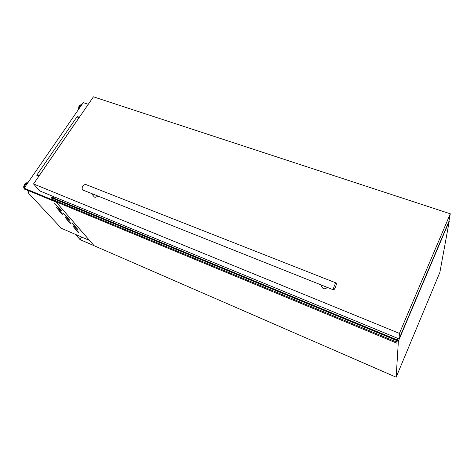 <?xml version="1.0" encoding="UTF-8"?>
<svg xmlns="http://www.w3.org/2000/svg" width="474" height="474" viewBox="0 0 474 474"><rect width="100%" height="100%" fill="white"/><g stroke="black" fill="none" stroke-linecap="round" stroke-linejoin="round"><path stroke-width="0.71" d="M54.688 200.372L94.142 245.733L80.1 239.577L75.443 234.375L80.035 239.595L396.151 377.186L398.385 341.126L397.194 340.628M81.694 237.083L80.1 239.577M398.065 338.483L397.194 340.593L396.928 343.217L397.052 340.996L396.59 342.015L396.673 340.51L396.969 339.822L396.791 341.363L398.041 338.472M396.59 342.015L52.928 199.649L51.251 197.729L51.613 197.231L396.969 339.822L51.613 197.231M396.673 340.51L51.251 197.729M396.868 340.03L51.465 197.368L396.868 340.024M53.675 198.085L54.427 196.965M396.928 343.217L56.009 201.77L54.86 200.449M71.817 222.881L76.752 228.912L77.937 229.535L71.817 222.881M63.504 213.401L68.724 219.764L69.933 220.404L63.504 213.401M54.735 203.393L60.257 210.118L61.502 210.776L54.735 203.393M73.002 226.24L77.843 232.124L79.01 232.734L73.002 226.24M64.843 216.985L69.962 223.189L71.153 223.823L64.843 216.985M56.246 207.239L61.661 213.786L62.882 214.432L56.246 207.239M56.216 202.155L89.556 240.484L61.324 228.261L28.007 192.604L28.784 192.118L26.787 189.938L56.222 202.143M38.121 175.67L36.954 174.918L77.191 116.491L79.342 117.232L38.904 176.085L36.741 175.22L36.954 174.918L38.121 175.67L39.354 175.427M77.641 117.161L77.191 116.491M398.385 341.126L449.251 221.234L439.86 272.402L396.151 377.186M53.212 197.889L53.959 196.769M28.007 192.604L28.529 191.84M78.571 117.552L78.263 118.008M38.702 175.552L38.459 175.907M79.016 117.706L77.896 117.321M55.304 201.089L24.133 188.166L83.246 102.621L88.277 104.304M55.885 201.752L24.755 188.836L24.133 188.166M77.001 116.77L78.115 117.451L78.411 118.583M39.401 175.362L38.121 175.611M97.697 195.946C96.743 197.066 95.647 197.439 94.409 197.083L91.286 193.398M327.107 287.309C326.153 288.672 324.85 289.104 323.197 288.601L321.461 286.592M85.344 184.327L82.974 185.636C81.854 187.763 81.872 189.25 83.021 190.104L333.56 289.881M334.674 285.064C333.554 287.659 333.186 289.264 333.572 289.887C333.933 289.916 334.454 289.229 335.136 287.831C336.25 285.241 336.617 283.642 336.232 283.019C335.876 282.99 335.355 283.665 334.674 285.064M93.419 96.815L450.3 213.798L399.41 333.388L33.559 183.948L93.419 96.815M450.3 213.798L448.902 221.447L399.061 338.892L39.739 190.915L33.559 183.948M399.41 333.388L399.061 338.892M396.851 340.089L51.459 197.421M396.892 339.959L51.459 197.303M26.491 189.559L24.47 188.528M24.304 187.917L25.181 184.546L27.705 182.994M26.058 189.63L25.217 189.529L24.162 188.19M24.15 188.142L24.992 184.439L27.794 182.863M25.075 189.464L24.95 189.416C23.499 188.391 23.422 186.697 24.725 184.333C25.703 183.029 26.716 182.537 27.765 182.851C26.615 182.526 25.566 183.011 24.607 184.315C23.303 186.62 23.416 188.326 24.95 189.416L25.187 189.517M23.783 187.26L24.642 184.386M81.842 104.653L79.632 105.844L78.755 109.115M81.658 104.517L79.454 105.749L78.589 109.358M78.352 109.701L79.063 105.661L81.504 104.458L79.188 105.655L78.406 109.63M79.081 105.749L78.323 109.245M61.97 213.318L61.661 213.786M70.259 222.727L69.962 223.189M78.133 231.668L77.843 232.124M60.577 209.638L60.257 210.118M69.026 219.29L68.724 219.764M77.049 228.45L76.752 228.912M26.508 189.564L25.217 189.529M321.105 284.921L321.467 286.628M85.314 184.315L336.232 283.019"/></g></svg>
